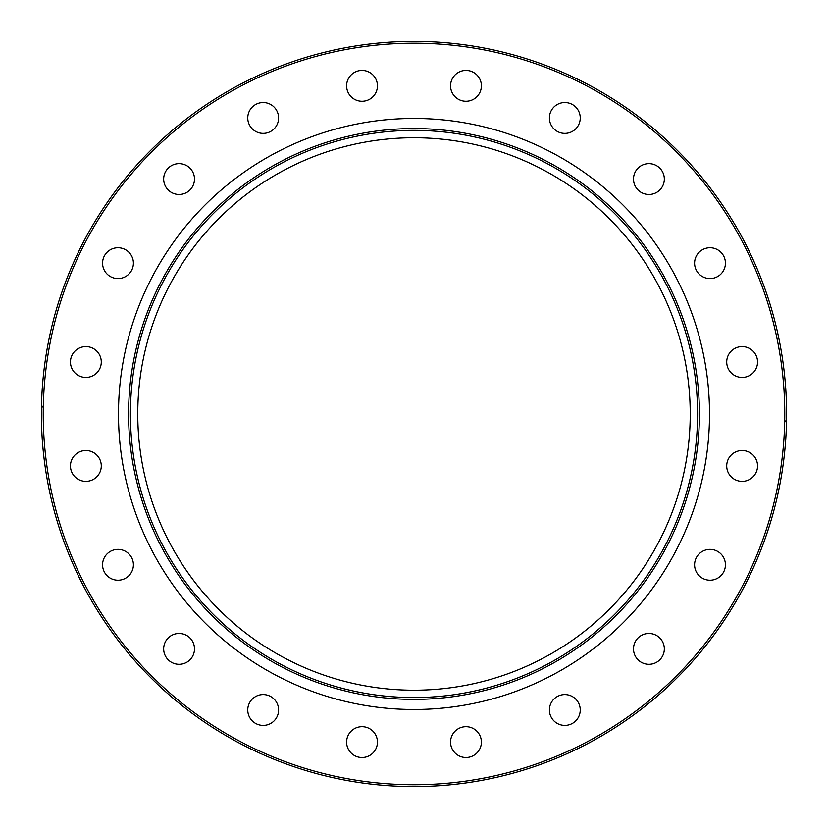 <?xml version="1.0" encoding="UTF-8"?>
<svg xmlns="http://www.w3.org/2000/svg" width="828" height="828" viewBox="0 0 828 828"><rect width="100%" height="100%" fill="white"/><g stroke="black" fill="none" stroke-linecap="round" stroke-linejoin="round"><path stroke-width="1.24" d="M43.325 405.761L41.452 407.883M784.675 422.187L786.548 420.065M451.312 81.082A15.421 15.421 0 0 1 470.739 71.177A15.421 15.421 0 0 1 480.633 90.604A15.421 15.421 0 0 1 461.206 100.509A15.421 15.421 0 0 1 451.312 81.082M552.348 108.903A15.421 15.421 0 0 1 573.887 105.487A15.421 15.421 0 0 1 577.302 127.026A15.421 15.421 0 0 1 555.764 130.441A15.421 15.421 0 0 1 552.348 108.903M639.847 166.583A15.421 15.421 0 0 1 661.386 169.999A15.421 15.421 0 0 1 657.981 191.537A15.421 15.421 0 0 1 636.442 188.122A15.421 15.421 0 0 1 639.847 166.583M705.249 248.483A15.421 15.421 0 0 1 724.676 258.388A15.421 15.421 0 0 1 714.771 277.815A15.421 15.421 0 0 1 695.344 267.91A15.421 15.421 0 0 1 705.249 248.483M742.126 346.58A15.421 15.421 0 0 1 757.548 362.002A15.421 15.421 0 0 1 742.126 377.423A15.421 15.421 0 0 1 726.715 362.002A15.421 15.421 0 0 1 742.126 346.58M746.897 451.281A15.421 15.421 0 0 1 756.792 470.708A15.421 15.421 0 0 1 737.365 480.613A15.421 15.421 0 0 1 727.47 461.175A15.421 15.421 0 0 1 746.897 451.281M719.077 552.328A15.421 15.421 0 0 1 722.482 573.856A15.421 15.421 0 0 1 700.943 577.271A15.421 15.421 0 0 1 697.538 555.733A15.421 15.421 0 0 1 719.077 552.328M661.386 639.827A15.421 15.421 0 0 1 657.981 661.365A15.421 15.421 0 0 1 636.442 657.949A15.421 15.421 0 0 1 639.847 636.411A15.421 15.421 0 0 1 661.386 639.827M579.486 705.218A15.421 15.421 0 0 1 569.592 724.645A15.421 15.421 0 0 1 550.165 714.75A15.421 15.421 0 0 1 560.059 695.323A15.421 15.421 0 0 1 579.486 705.218M481.389 742.105A15.421 15.421 0 0 1 465.967 757.516A15.421 15.421 0 0 1 450.556 742.105A15.421 15.421 0 0 1 465.967 726.684A15.421 15.421 0 0 1 481.389 742.105M376.688 746.866A15.421 15.421 0 0 1 357.261 756.771A15.421 15.421 0 0 1 347.367 737.334A15.421 15.421 0 0 1 366.794 727.439A15.421 15.421 0 0 1 376.688 746.866M275.652 719.046A15.421 15.421 0 0 1 254.113 722.461A15.421 15.421 0 0 1 250.698 700.923A15.421 15.421 0 0 1 272.236 697.507A15.421 15.421 0 0 1 275.652 719.046M188.142 661.365A15.421 15.421 0 0 1 166.614 657.949A15.421 15.421 0 0 1 170.019 636.411A15.421 15.421 0 0 1 191.558 639.827A15.421 15.421 0 0 1 188.142 661.365M122.751 579.465A15.421 15.421 0 0 1 103.324 569.56A15.421 15.421 0 0 1 113.229 550.134A15.421 15.421 0 0 1 132.656 560.038A15.421 15.421 0 0 1 122.751 579.465M85.874 481.358A15.421 15.421 0 0 1 70.452 465.947A15.421 15.421 0 0 1 85.874 450.525A15.421 15.421 0 0 1 101.285 465.947A15.421 15.421 0 0 1 85.874 481.358M81.103 376.668A15.421 15.421 0 0 1 71.208 357.241A15.421 15.421 0 0 1 90.635 347.336A15.421 15.421 0 0 1 100.53 366.763A15.421 15.421 0 0 1 81.103 376.668M108.923 275.62A15.421 15.421 0 0 1 105.518 254.082A15.421 15.421 0 0 1 127.057 250.677A15.421 15.421 0 0 1 130.462 272.215A15.421 15.421 0 0 1 108.923 275.62M166.614 188.122A15.421 15.421 0 0 1 170.019 166.583A15.421 15.421 0 0 1 191.558 169.999A15.421 15.421 0 0 1 188.142 191.537A15.421 15.421 0 0 1 166.614 188.122M248.514 122.73A15.421 15.421 0 0 1 258.408 103.303A15.421 15.421 0 0 1 277.835 113.198A15.421 15.421 0 0 1 267.941 132.625A15.421 15.421 0 0 1 248.514 122.73M346.611 85.843A15.421 15.421 0 0 1 362.033 70.421A15.421 15.421 0 0 1 377.444 85.843A15.421 15.421 0 0 1 362.033 101.264A15.421 15.421 0 0 1 346.611 85.843M709.513 413.969A295.513 295.513 0 0 1 266.243 669.893A295.513 295.513 0 0 1 266.243 158.055A295.513 295.513 0 0 1 709.513 413.969M786.6 413.969A372.6 372.6 0 0 0 410.957 41.39A372.6 372.6 0 0 0 41.452 420.065A372.6 372.6 0 0 0 417.043 786.559A372.6 372.6 0 0 0 786.6 413.969A372.6 372.6 0 0 0 410.957 41.39A372.6 372.6 0 0 0 41.452 420.065A372.6 372.6 0 0 0 417.043 786.559A372.6 372.6 0 0 0 786.6 413.969M137.758 413.969A276.241 276.241 0 0 0 552.121 653.199A276.241 276.241 0 0 0 552.121 174.749A276.241 276.241 0 0 0 137.758 413.969M697.58 413.969A283.58 283.58 0 0 1 272.205 659.564A283.58 283.58 0 0 1 272.205 168.384A283.58 283.58 0 0 1 697.58 413.969M784.768 413.969A370.768 370.768 0 0 1 228.621 735.067A370.768 370.768 0 0 1 228.621 92.881A370.768 370.768 0 0 1 784.768 413.969M699.412 413.969A285.412 285.412 0 0 0 271.294 166.801A285.412 285.412 0 0 0 271.294 661.148A285.412 285.412 0 0 0 699.412 413.969"/></g></svg>
